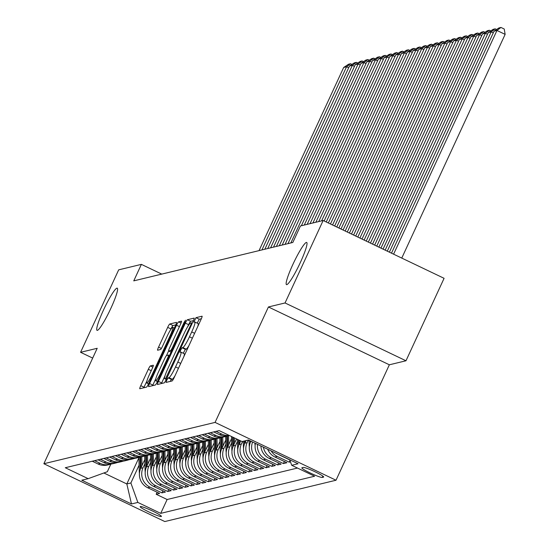 <?xml version="1.0" encoding="UTF-8"?>
<svg xmlns="http://www.w3.org/2000/svg" width="549" height="549" viewBox="0 0 549 549"><rect width="100%" height="100%" fill="white"/><g stroke="black" fill="none" stroke-linecap="round" stroke-linejoin="round"><path stroke-width="0.82" d="M166.724 380.244L166.045 382.413L172.112 380.958A3.582 0.453 -64.4 0 0 174.17 377.582L201.099 319.305A3.582 0.453 -64.4 0 0 202.08 316.21A3.582 0.453 -64.4 0 0 202.025 316.21L195.993 317.665L193.866 322.194L194.682 322.009A11.474 1.455 -64.4 0 1 194.84 322.016A11.474 1.455 -64.4 0 1 191.711 331.932L189.467 336.784A11.474 1.455 -64.4 0 1 182.865 347.586L182.083 347.771L180.642 350.132L179.955 352.3L180.772 352.115A11.474 1.455 -64.4 0 1 180.93 352.129A11.474 1.455 -64.4 0 1 177.801 362.038L175.556 366.897A11.474 1.455 -64.4 0 1 168.955 377.691L168.172 377.884L166.724 380.244M201.366 318.722L199.266 319.223L197.201 323.141M188.98 345.534A11.474 1.455 -64.4 0 1 186.132 349.143L185.349 349.336L183.291 353.254M110.85 308.366A23.374 2.971 -64.4 0 0 117.232 288.17A23.374 2.971 -64.4 0 0 103.445 310.158A23.374 2.971 -64.4 0 0 97.063 330.354A23.374 2.971 -64.4 0 0 110.85 308.366M300.282 262.648A23.374 2.971 -64.4 0 0 306.665 242.452A23.374 2.971 -64.4 0 0 292.878 264.433A23.374 2.971 -64.4 0 0 286.503 284.629A23.374 2.971 -64.4 0 0 300.282 262.648M161.255 516.527A11.687 1.194 -155.2 0 0 161.406 516.431A11.687 1.194 -155.2 0 0 151.977 510.762A11.687 1.194 -155.2 0 0 140.338 506.528A11.687 1.194 -155.2 0 0 140.187 506.624A11.687 1.194 -155.2 0 0 149.616 512.292A11.687 1.194 -155.2 0 0 161.255 516.527M150.378 365.922A3.582 0.453 -64.4 0 0 148.312 369.299L140.764 385.645A3.582 0.453 -64.4 0 0 139.782 388.747A3.582 0.453 -64.4 0 0 139.83 388.747L146.535 387.127A3.582 0.453 -64.4 0 0 148.594 383.758L175.522 325.482A3.582 0.453 -64.4 0 0 176.504 322.387A3.582 0.453 -64.4 0 0 176.449 322.38L169.751 323.999A3.582 0.453 -64.4 0 0 167.685 327.369L158.565 347.119A3.582 0.453 -64.4 0 0 157.584 350.221A3.582 0.453 -64.4 0 0 157.632 350.221L160.5 349.528A3.582 0.453 -64.4 0 0 162.566 346.158L167.088 336.359A9.587 1.222 -64.4 0 1 172.743 327.341A9.587 1.222 -64.4 0 1 170.128 335.631L152.402 373.993A9.587 1.222 -64.4 0 1 146.748 383.01A9.587 1.222 -64.4 0 1 149.362 374.727L152.32 368.331A3.582 0.453 -64.4 0 0 153.295 365.236A3.582 0.453 -64.4 0 0 153.246 365.229L150.378 365.922L152.848 367.103M97.207 348.292L80.579 352.307L118.68 269.847L141.381 264.371L133.764 280.862L292.83 242.473L300.447 225.975L323.148 220.499L285.048 302.959L268.42 306.966L215.078 422.407L43.865 463.733L97.207 348.292M158.421 381.383A3.582 0.453 -64.4 0 0 157.439 384.485A3.582 0.453 -64.4 0 0 157.488 384.485L164.192 382.866A3.582 0.453 -64.4 0 0 166.251 379.496L193.179 321.22A3.582 0.453 -64.4 0 0 194.161 318.125A3.582 0.453 -64.4 0 0 194.106 318.118L187.408 319.738A3.582 0.453 -64.4 0 0 185.342 323.114L158.421 381.383L161.687 382.948A3.582 0.453 -64.4 0 0 161.42 383.538M155.36 385L148.662 386.62A3.582 0.453 -64.4 0 1 148.607 386.613A3.582 0.453 -64.4 0 1 149.589 383.518L176.517 325.241A3.582 0.453 -64.4 0 1 178.583 321.865L181.445 321.172A3.582 0.453 -64.4 0 1 181.499 321.179A3.582 0.453 -64.4 0 1 180.518 324.274L169.6 347.908A3.582 0.453 -64.4 0 0 168.618 351.003A3.582 0.453 -64.4 0 0 168.673 351.01L170.574 350.55A3.582 0.453 -64.4 0 0 172.633 347.174L184.004 322.572L185.487 320.211L184.8 322.38L157.426 381.624A3.582 0.453 -64.4 0 1 155.36 385M157.124 492.227L156.184 494.272L159.649 493.434L147.722 487.732L150.035 487.176A14.61 14.411 -103.6 0 1 143.056 467.727L144.881 463.788M162.909 490.833L161.969 492.878L165.434 492.041L153.507 486.339L155.82 485.776A14.61 14.411 -103.6 0 1 148.841 466.334L150.666 462.388M168.694 489.434L167.747 491.479L171.219 490.641L159.292 484.939L161.605 484.383A14.61 14.411 -103.6 0 1 154.626 464.941L156.451 460.995M174.479 488.04L173.532 490.085L177.004 489.248L165.077 483.545L167.39 482.99A14.61 14.411 -103.6 0 1 160.411 463.541L162.236 459.595M180.264 486.647L179.317 488.692L182.79 487.855L170.856 482.146L173.175 481.59A14.61 14.411 -103.6 0 1 166.196 462.148L168.015 458.202M186.049 485.247L185.102 487.292L188.575 486.455L176.641 480.752L178.953 480.197A14.61 14.411 -103.6 0 1 171.981 460.748L173.8 456.809M191.834 483.854L190.887 485.899L194.36 485.062L182.426 479.359L184.738 478.797A14.61 14.411 -103.6 0 1 177.766 459.355L179.585 455.409M197.613 482.454L196.672 484.499L200.138 483.662L188.211 477.959L190.524 477.404A14.61 14.411 -103.6 0 1 183.544 457.955L185.37 454.016M203.398 481.061L202.457 483.106L205.923 482.269L193.996 476.566L196.309 476.004A14.61 14.411 -103.6 0 1 189.33 456.562L191.155 452.616M209.183 479.668L208.243 481.713L211.708 480.869L199.781 475.166L202.094 474.611A14.61 14.411 -103.6 0 1 195.115 455.169L196.94 451.223M214.968 478.268L214.021 480.313L217.493 479.476L205.566 473.773L207.879 473.217A14.61 14.411 -103.6 0 1 200.9 453.769L202.725 449.823M220.753 476.875L219.806 478.92L223.278 478.083L211.351 472.373L213.664 471.817A14.61 14.411 -103.6 0 1 206.685 452.376L208.51 448.43M226.538 475.475L225.591 477.52L229.063 476.683L217.129 470.98L219.449 470.424A14.61 14.411 -103.6 0 1 212.47 450.976L214.288 447.037M232.323 474.082L231.376 476.127L234.848 475.29L222.915 469.587L225.227 469.024A14.61 14.411 -103.6 0 1 218.255 449.583L220.074 445.637M238.108 472.682L237.161 474.727L240.634 473.89L228.7 468.187L231.012 467.631A14.61 14.411 -103.6 0 1 224.04 448.183L225.859 444.244M243.886 471.289L242.946 473.334L246.412 472.497L234.485 466.794L236.797 466.231A14.61 14.411 -103.6 0 1 229.818 446.79L231.644 442.844M249.671 469.896L248.731 471.941L252.197 471.097L240.27 465.394L242.583 464.838A14.61 14.411 -103.6 0 1 235.603 445.397L237.429 441.451M255.457 468.496L254.516 470.541L257.982 469.704L246.055 464.001L248.368 463.445A14.61 14.411 -103.6 0 1 241.388 443.997L242.589 441.403M261.242 467.103L260.295 469.148L263.767 468.311L251.84 462.601L254.153 462.045A14.61 14.411 -103.6 0 1 247.174 442.604L248.374 440.003L298.073 463.754L291.711 465.291L289.728 459.767M267.027 465.703L266.08 467.748L269.552 466.911L257.625 461.208L259.938 460.652A14.61 14.411 -103.6 0 1 252.615 442.02M272.812 464.31L271.865 466.355L275.337 465.518L263.403 459.815L265.723 459.252A14.61 14.411 -103.6 0 1 257.481 444.347M278.597 462.91L277.65 464.955L281.122 464.118L269.188 458.415L271.501 457.859A14.61 14.411 -103.6 0 1 263.403 447.181M284.382 461.517L283.435 463.562L286.907 462.725L274.974 457.022L277.286 456.459A14.61 14.411 -103.6 0 1 271.11 450.866M289.989 460.494L289.22 462.169L290.483 461.86M147.722 487.732A14.61 14.411 76.4 0 1 140.743 468.29L144.758 459.602M153.507 486.339A14.61 14.411 76.4 0 1 146.528 466.89L150.543 458.202M159.292 484.939A14.61 14.411 76.4 0 1 152.313 465.497L156.328 456.809M165.077 483.545A14.61 14.411 76.4 0 1 158.098 464.104L162.113 455.416M170.856 482.146A14.61 14.411 76.4 0 1 163.883 462.704L167.898 454.016M176.641 480.752A14.61 14.411 76.4 0 1 169.668 461.311L173.676 452.623M182.426 479.359A14.61 14.411 76.4 0 1 175.447 459.911L179.461 451.223M188.211 477.959A14.61 14.411 76.4 0 1 181.232 458.518L185.246 449.83M193.996 476.566A14.61 14.411 76.4 0 1 187.017 457.118L191.031 448.43M199.781 475.166A14.61 14.411 76.4 0 1 192.802 455.725L196.817 447.037M205.566 473.773A14.61 14.411 76.4 0 1 198.587 454.332L202.602 445.644M211.351 472.373A14.61 14.411 76.4 0 1 204.372 452.932L208.387 444.244M217.129 470.98A14.61 14.411 76.4 0 1 210.157 451.539L214.172 442.851M222.915 469.587A14.61 14.411 76.4 0 1 215.942 450.139L219.95 441.451M228.7 468.187A14.61 14.411 76.4 0 1 221.721 448.746L225.735 440.058M234.485 466.794A14.61 14.411 76.4 0 1 227.506 447.346L231.52 438.658M240.27 465.394A14.61 14.411 76.4 0 1 233.291 445.953L236.544 438.912M246.055 464.001A14.61 14.411 76.4 0 1 239.076 444.56L240.75 440.929M251.84 462.601A14.61 14.411 76.4 0 1 244.861 443.16L246.062 440.566M257.625 461.208A14.61 14.411 76.4 0 1 250.646 441.767L250.879 441.259M303.261 467.439L301.984 467.748A11.323 1.153 -155.2 0 0 301.84 467.844A11.323 1.153 -155.2 0 0 310.981 473.334A11.323 1.153 -155.2 0 0 322.249 477.438L323.526 477.129A11.323 1.153 -155.2 0 0 323.67 477.033A11.323 1.153 -155.2 0 0 314.536 471.543A11.323 1.153 -155.2 0 0 303.261 467.439M215.078 422.407L336.015 480.231L164.803 521.55L43.865 463.733M156.184 494.272L167.129 499.508L160.727 513.363L314.591 476.23L291.711 465.291M160.727 513.363L137.847 502.424L131.486 503.961L81.808 480.203L88.169 478.673L65.29 467.734L219.154 430.601L242.034 441.54L248.395 440.003M92.266 461.222L98.038 463.98A14.61 14.411 76.4 0 0 107.563 464.989L109.875 464.433A14.61 14.411 -103.6 0 1 100.357 463.425L94.586 460.666M98.051 459.822L103.823 462.587A14.61 14.411 76.4 0 0 113.348 463.596L115.661 463.033A14.61 14.411 -103.6 0 1 106.142 462.025L100.364 459.266M103.836 458.429L109.608 461.187A14.61 14.411 76.4 0 0 119.133 462.196L121.446 461.64A14.61 14.411 -103.6 0 1 111.921 460.632L106.149 457.873M109.622 457.036L115.393 459.794A14.61 14.411 76.4 0 0 124.918 460.803L127.231 460.24A14.61 14.411 -103.6 0 1 117.706 459.232L111.934 456.473M115.407 455.636L121.178 458.394A14.61 14.411 76.4 0 0 130.703 459.403L133.016 458.847A14.61 14.411 -103.6 0 1 123.491 457.839L117.719 455.08M121.192 454.243L126.963 457.001A14.61 14.411 76.4 0 0 136.488 458.01L138.801 457.447A14.61 14.411 -103.6 0 1 129.276 456.445L123.504 453.68M126.977 452.843L132.748 455.601A14.61 14.411 76.4 0 0 142.273 456.61L144.586 456.054A14.61 14.411 -103.6 0 1 135.061 455.046L129.29 452.287M132.762 451.45L138.533 454.208A14.61 14.411 76.4 0 0 148.052 455.217L150.371 454.661A14.61 14.411 -103.6 0 1 140.846 453.652L135.075 450.894M138.54 450.056L144.312 452.815A14.61 14.411 76.4 0 0 153.837 453.824L156.149 453.261A14.61 14.411 -103.6 0 1 146.631 452.252L140.86 449.494M144.325 448.657L150.097 451.415A14.61 14.411 76.4 0 0 159.622 452.424L161.934 451.868A14.61 14.411 -103.6 0 1 152.416 450.859L146.638 448.101M150.11 447.263L155.882 450.022A14.61 14.411 76.4 0 0 165.407 451.031L167.72 450.468A14.61 14.411 -103.6 0 1 158.194 449.459L152.423 446.701M155.895 445.863L161.667 448.622A14.61 14.411 76.4 0 0 171.192 449.631L173.505 449.075A14.61 14.411 -103.6 0 1 163.979 448.066L158.208 445.308M161.68 444.47L167.452 447.229A14.61 14.411 76.4 0 0 176.977 448.238L179.29 447.682A14.61 14.411 -103.6 0 1 169.765 446.673L163.993 443.908M167.466 443.07L173.237 445.829A14.61 14.411 76.4 0 0 182.762 446.838L185.075 446.282A14.61 14.411 -103.6 0 1 175.55 445.273L169.778 442.515M173.251 441.677L179.022 444.436A14.61 14.411 76.4 0 0 188.547 445.445L190.86 444.889A14.61 14.411 -103.6 0 1 181.335 443.88L175.563 441.121M179.036 440.284L184.807 443.043A14.61 14.411 76.4 0 0 194.325 444.052L196.645 443.489A14.61 14.411 -103.6 0 1 187.12 442.48L181.348 439.722M184.814 438.884L190.592 441.643A14.61 14.411 76.4 0 0 200.111 442.652L202.423 442.096A14.61 14.411 -103.6 0 1 192.905 441.087L187.134 438.328M190.599 437.491L196.37 440.25A14.61 14.411 76.4 0 0 205.896 441.259L208.208 440.696A14.61 14.411 -103.6 0 1 198.69 439.687L192.912 436.929M196.384 436.091L202.156 438.85A14.61 14.411 76.4 0 0 211.681 439.859L213.993 439.303A14.61 14.411 -103.6 0 1 204.468 438.294L198.697 435.535M202.169 434.698L207.941 437.457A14.61 14.411 76.4 0 0 217.466 438.466L219.778 437.91A14.61 14.411 -103.6 0 1 210.253 436.901L204.482 434.135M207.954 433.298L213.726 436.057A14.61 14.411 76.4 0 0 223.251 437.066L225.564 436.51A14.61 14.411 -103.6 0 1 216.038 435.501L210.267 432.742M213.739 431.905L219.511 434.664A14.61 14.411 76.4 0 0 229.036 435.673L229.516 435.556M229.304 435.453A14.61 14.411 -103.6 0 1 221.823 434.108L216.052 431.349M279.043 454.654A14.61 14.411 76.4 0 0 280.759 455.622L289.79 459.945M289.22 462.169L277.286 456.459M283.435 463.562L271.501 457.859M277.65 464.955L265.723 459.252M271.865 466.355L259.938 460.652M266.08 467.748L254.153 462.045M260.295 469.148L248.368 463.445M254.516 470.541L242.583 464.838M248.731 471.941L236.797 466.231M242.946 473.334L231.012 467.631M237.161 474.727L225.227 469.024M231.376 476.127L219.449 470.424M225.591 477.52L213.664 471.817M219.806 478.92L207.879 473.217M214.021 480.313L202.094 474.611M208.243 481.713L196.309 476.004M202.457 483.106L190.524 477.404M196.672 484.499L184.738 478.797M190.887 485.899L178.953 480.197M185.102 487.292L173.175 481.59M179.317 488.692L167.39 482.99M173.532 490.085L161.605 484.383M167.747 491.479L155.82 485.776M161.969 492.878L150.035 487.176M167.129 499.508L297.483 468.05M138.883 457.859L126.826 483.957L130.875 482.983L139.096 465.181M268.42 306.966L389.358 364.79L405.986 360.775L285.048 302.959M405.986 360.775L444.086 278.316L323.148 220.499M80.579 352.307L92.678 358.092M389.358 364.79L336.015 480.231M161.749 274.102L141.381 264.371M103.871 472.984L126.826 483.957L131.486 503.961M110.836 464.166L107.336 471.728L88.169 478.673M267.706 449.233A14.61 14.411 76.4 0 0 274.974 457.022M227.272 435.981A14.61 14.411 -103.6 0 1 225.564 436.51M260.885 445.973A14.61 14.411 76.4 0 0 269.188 458.415M221.487 437.381A14.61 14.411 -103.6 0 1 219.778 437.91M255.422 443.359A14.61 14.411 76.4 0 0 263.403 459.815M215.702 438.775A14.61 14.411 -103.6 0 1 213.993 439.303M209.917 440.168A14.61 14.411 -103.6 0 1 208.208 440.696M204.132 441.568A14.61 14.411 -103.6 0 1 202.423 442.096M198.354 442.961A14.61 14.411 -103.6 0 1 196.645 443.489M192.569 444.361A14.61 14.411 -103.6 0 1 190.86 444.889M186.784 445.754A14.61 14.411 -103.6 0 1 185.075 446.282M180.998 447.154A14.61 14.411 -103.6 0 1 179.29 447.682M175.213 448.547A14.61 14.411 -103.6 0 1 173.505 449.075M169.428 449.94A14.61 14.411 -103.6 0 1 167.72 450.468M163.643 451.34A14.61 14.411 -103.6 0 1 161.934 451.868M157.858 452.733A14.61 14.411 -103.6 0 1 156.149 453.261M152.08 454.133A14.61 14.411 -103.6 0 1 150.371 454.661M146.295 455.526A14.61 14.411 -103.6 0 1 144.586 456.054M140.51 456.926A14.61 14.411 -103.6 0 1 138.801 457.447M134.725 458.319A14.61 14.411 -103.6 0 1 133.016 458.847M128.94 459.712A14.61 14.411 -103.6 0 1 127.231 460.24M123.154 461.112A14.61 14.411 -103.6 0 1 121.446 461.64M117.369 462.505A14.61 14.411 -103.6 0 1 115.661 463.033M111.584 463.905A14.61 14.411 -103.6 0 1 109.875 464.433M130.875 482.983L137.847 502.424M170.176 381.425L171.439 379.441L172.221 379.256A11.474 1.455 -64.4 0 0 175.069 375.646M183.846 356.651A11.474 1.455 -64.4 0 0 184.196 353.686L180.93 352.129M197.757 326.538A11.474 1.455 -64.4 0 0 198.114 323.581L194.84 322.016M193.44 320.63L190.675 321.295A3.582 0.453 -64.4 0 0 188.616 324.672L187.717 326.614M165.029 375.715L161.687 382.948M165.661 378.487L190.736 324.974L191.423 322.805L190.565 323.004A11.474 1.455 -64.4 0 0 183.963 333.799L167.809 368.763A11.474 1.455 -64.4 0 0 164.673 378.68A11.474 1.455 -64.4 0 0 164.837 378.686L166.525 378.899M155.813 378.68L152.855 385.082A3.582 0.453 -64.4 0 0 152.595 385.666M166.484 355.594L168.605 350.996M158.27 372.435A9.587 1.222 -64.4 0 0 155.648 380.718A9.587 1.222 -64.4 0 0 161.303 371.7L167.548 358.181A3.582 0.453 -64.4 0 0 168.529 355.086A3.582 0.453 -64.4 0 0 168.474 355.086L166.573 355.539A3.582 0.453 -64.4 0 0 164.515 358.916L158.27 372.435M175.783 324.891L173.017 325.557A3.582 0.453 -64.4 0 0 170.959 328.933L170.519 329.88M146.912 380.972L144.03 387.21A3.582 0.453 -64.4 0 0 143.763 387.8M401.765 258.085L505.135 34.367L496.962 30.463L393.592 254.173M391.485 253.171L494.073 31.156L498.938 27.937L500.963 27.45L504.229 29.015L505.135 34.367M500.963 27.45L496.962 30.463L494.073 31.156M493.283 32.865L491.177 31.856L389.385 252.163M387.278 251.154L488.287 32.556L493.153 29.337L495.177 28.843L496.564 29.509M495.177 28.843L491.177 31.856L488.287 32.556M487.498 34.258L485.391 33.256L385.172 250.152M383.065 249.143L482.502 33.949L487.368 30.73L489.392 30.243L490.779 30.902M489.392 30.243L485.391 33.256L482.502 33.949M481.713 35.658L479.606 34.649L380.965 248.141M378.858 247.132L476.717 35.349L481.583 32.123L483.607 31.636L484.993 32.302M483.607 31.636L479.606 34.649L476.717 35.349M475.928 37.051L473.828 36.042L376.751 246.124M374.651 245.122L470.932 36.742L475.798 33.523L477.822 33.036L479.208 33.695M477.822 33.036L473.828 36.042L470.932 36.742M470.143 38.451L468.043 37.442L372.545 244.113M370.438 243.104L465.147 38.142L470.013 34.916L472.037 34.429L473.423 35.095M472.037 34.429L468.043 37.442L465.147 38.142M464.358 39.844L462.258 38.835L368.338 242.102M255.113 445.486A9.676 9.553 -103.6 0 1 254.983 444.141L254.949 443.139M366.231 241.093L459.362 39.535L464.228 36.316L466.252 35.829L467.645 36.488M466.252 35.829L462.258 38.835L459.362 39.535M458.58 41.237L456.473 40.235L364.124 240.091M249.328 446.886A9.676 9.553 -103.6 0 1 249.198 445.534L249.047 440.312M362.024 239.083L453.577 40.928L458.449 37.709L460.474 37.222L461.86 37.888M250.166 440.847L250.22 442.775M460.474 37.222L456.473 40.235L453.577 40.928M452.795 42.637L450.688 41.628L359.918 238.074M243.543 448.279A9.676 9.553 -103.6 0 1 243.413 446.934L243.248 441.245M357.811 237.072L447.799 42.328L452.664 39.109L454.689 38.615L456.075 39.281M245.094 442.659L245.039 440.813M244.346 440.977L244.442 444.168M454.689 38.615L450.688 41.628L447.799 42.328M447.01 44.03L444.903 43.028L355.711 236.063M240.352 441.801L240.318 440.717M237.758 449.679A9.676 9.553 -103.6 0 1 237.628 448.327L237.367 439.31M353.604 235.054L442.014 43.721L446.879 40.502L448.904 40.015L450.29 40.674M239.309 444.052L239.199 440.181M238.486 439.845L238.657 445.568M448.904 40.015L444.903 43.028L442.014 43.721M441.224 45.43L439.118 44.421L351.497 234.052M234.567 443.194L234.409 437.896M231.98 451.072A9.676 9.553 -103.6 0 1 231.843 449.727L231.458 436.482M349.39 233.044L436.229 45.121L441.094 41.896L443.118 41.408L444.505 42.074M233.524 445.445L233.291 437.361M232.584 437.018L232.872 446.961M443.118 41.408L439.118 44.421L436.229 45.121M435.439 46.823L433.333 45.814L347.291 232.042M228.782 444.587L228.528 435.782M226.195 452.472A9.676 9.553 -103.6 0 1 226.058 451.12L225.632 436.496M345.184 231.033L430.443 46.514L435.309 43.296L437.333 42.808L438.72 43.467M227.739 446.845L227.423 435.968M226.73 436.174L227.087 448.361M437.333 42.808L433.333 45.814L430.443 46.514M429.654 48.223L427.554 47.214L343.077 230.024M222.997 445.987L222.743 437.182M220.41 453.865A9.676 9.553 -103.6 0 1 220.273 452.52L219.847 437.889M340.977 229.022L424.658 47.914L429.524 44.689L431.548 44.201L432.935 44.867M221.954 448.238L221.638 437.361M220.945 437.574L221.302 449.755M431.548 44.201L427.554 47.214L424.658 47.914M423.869 49.616L421.769 48.607L338.87 228.013M217.212 447.38L216.958 438.576M214.625 455.258A9.676 9.553 -103.6 0 1 214.494 453.913L214.062 439.282M336.763 227.005L418.873 49.307L423.739 46.089L425.763 45.601L427.149 46.26M216.176 449.638L215.853 438.754M215.16 438.967L215.517 451.148M425.763 45.601L421.769 48.607L418.873 49.307M418.084 51.009L415.984 50.007L334.664 226.003M211.427 448.78L211.173 439.975M208.84 456.658A9.676 9.553 -103.6 0 1 208.709 455.306L208.284 440.682M332.557 224.994L413.088 50.7L417.954 47.482L419.978 46.994L421.371 47.66M210.391 451.031L210.068 440.154M209.382 440.367L209.732 452.548M419.978 46.994L415.984 50.007L413.088 50.7M412.306 52.409L410.199 51.4L330.45 223.992M205.649 450.173L205.388 441.369M203.055 458.051A9.676 9.553 -103.6 0 1 202.924 456.706L202.499 442.075M328.35 222.983L407.303 52.1L412.175 48.882L414.2 48.387L415.586 49.053M204.605 452.431L204.29 441.547M203.597 441.76L203.947 453.941M414.2 48.387L410.199 51.4L407.303 52.1M406.521 53.802L404.414 52.8L326.243 221.974M199.863 451.573L199.603 442.769M197.269 459.451A9.676 9.553 -103.6 0 1 197.139 458.099L196.714 443.475M324.136 220.972L401.525 53.493L406.39 50.275L408.415 49.787L409.801 50.446M198.82 453.824L198.505 442.947M197.812 443.153L198.168 455.341M408.415 49.787L404.414 52.8L401.525 53.493M400.736 55.202L398.629 54.193L321.618 220.87M194.078 452.966L193.818 444.162M191.484 460.844A9.676 9.553 -103.6 0 1 191.354 459.499L190.928 444.868M318.722 221.57L395.74 54.893L400.605 51.668L402.63 51.181L404.016 51.846M193.035 455.217L192.72 444.34M192.026 444.553L192.383 456.734M402.63 51.181L398.629 54.193L395.74 54.893M394.951 56.595L392.844 55.586L315.833 222.263M188.293 454.359L188.039 445.555M185.706 462.244A9.676 9.553 -103.6 0 1 185.569 460.892L185.143 446.268M312.937 222.963L389.955 56.286L394.82 53.068L396.845 52.58L398.231 53.239M187.25 456.617L186.934 445.74M186.241 445.946L186.598 458.134M396.845 52.58L392.844 55.586L389.955 56.286M389.166 57.988L387.059 56.986L310.048 223.663M182.508 455.759L182.254 446.955M179.921 463.637A9.676 9.553 -103.6 0 1 179.784 462.285L179.358 447.661M307.152 224.363L384.17 57.686L389.035 54.461L391.06 53.974L392.446 54.639M181.465 458.01L181.149 447.133M180.456 447.346L180.813 459.527M391.06 53.974L387.059 56.986L384.17 57.686M383.38 59.388L381.281 58.379L304.263 225.056M176.723 457.152L176.469 448.348M174.136 465.03A9.676 9.553 -103.6 0 1 173.999 463.685L173.573 449.055M301.367 225.756L378.385 59.079L383.25 55.861L385.274 55.374L386.661 56.032M175.68 459.41L175.364 448.526M174.671 448.739L175.028 460.92M385.274 55.374L381.281 58.379L378.385 59.079M377.595 60.781L375.495 59.779L290.86 242.946M170.938 458.552L170.684 449.748M168.351 466.43A9.676 9.553 -103.6 0 1 168.22 465.078L167.788 450.454M287.964 243.646L372.599 60.472L377.465 57.254L379.489 56.767L380.876 57.432M169.902 460.803L169.579 449.926M168.886 450.132L169.243 462.32M379.489 56.767L375.495 59.779L372.599 60.472M371.81 62.181L369.71 61.172L285.075 244.339M165.153 459.945L164.899 451.141M162.566 467.823A9.676 9.553 -103.6 0 1 162.435 466.478L162.01 451.848M282.179 245.039L366.814 61.872L371.68 58.654L373.704 58.16L375.097 58.825M164.117 462.196L163.794 451.319M163.108 451.532L163.458 463.713M373.704 58.16L369.71 61.172L366.814 61.872M366.032 63.574L363.925 62.572L279.29 245.739M159.375 461.345L159.114 452.541M156.781 469.223A9.676 9.553 -103.6 0 1 156.65 467.872L156.225 453.248M276.394 246.432L361.029 63.265L365.902 60.047L367.926 59.56L369.312 60.218M158.332 463.596L158.016 452.719M157.323 452.925L157.673 465.113M367.926 59.56L363.925 62.572L361.029 63.265M360.247 64.974L358.14 63.965L273.505 247.132M153.59 462.738L153.329 453.934M150.996 470.617A9.676 9.553 -103.6 0 1 150.865 469.271L150.44 454.641M270.616 247.832L355.251 64.665L360.117 61.44L362.141 60.953L363.527 61.618M152.547 464.989L152.231 454.112M151.538 454.325L151.888 466.506M362.141 60.953L358.14 63.965L355.251 64.665M354.462 66.367L352.355 65.358L267.72 248.532M147.805 464.131L147.544 455.327M145.21 472.01A9.676 9.553 -103.6 0 1 145.08 470.665L144.655 456.041M264.831 249.225L349.466 66.058L354.331 62.84L356.356 62.353L357.742 63.011M146.761 466.389L146.446 455.512M145.753 455.718L146.109 467.906M356.356 62.353L352.355 65.358L349.466 66.058M348.677 67.76L346.57 66.758L261.935 249.925M142.019 465.531L141.766 456.727M139.432 473.41A9.676 9.553 -103.6 0 1 139.295 472.058L138.87 457.434M259.046 250.625L343.681 67.458L348.546 64.233L350.571 63.746L351.957 64.411M140.976 467.782L140.661 456.905M139.968 457.118L140.324 469.299M350.571 63.746L346.57 66.758L343.681 67.458M140.743 468.29L143.056 467.727M146.528 466.89L148.841 466.334M152.313 465.497L154.626 464.941M158.098 464.104L160.411 463.541M163.883 462.704L166.196 462.148M169.668 461.311L171.981 460.748M175.447 459.911L177.766 459.355M181.232 458.518L183.544 457.955M187.017 457.118L189.33 456.562M192.802 455.725L195.115 455.169M198.587 454.332L200.9 453.769M204.372 452.932L206.685 452.376M210.157 451.539L212.47 450.976M215.942 450.139L218.255 449.583M221.721 448.746L224.04 448.183M227.506 447.346L229.818 446.79M233.291 445.953L235.603 445.397M239.076 444.56L241.388 443.997M244.861 443.16L247.174 442.604M250.646 441.767L251.6 441.533M98.038 463.98L100.357 463.425M103.823 462.587L106.142 462.025M109.608 461.187L111.921 460.632M115.393 459.794L117.706 459.232M121.178 458.394L123.491 457.839M126.963 457.001L129.276 456.445M132.748 455.601L135.061 455.046M138.533 454.208L140.846 453.652M144.312 452.815L146.631 452.252M150.097 451.415L152.416 450.859M155.882 450.022L158.194 449.459M161.667 448.622L163.979 448.066M167.452 447.229L169.765 446.673M173.237 445.829L175.55 445.273M179.022 444.436L181.335 443.88M184.807 443.043L187.12 442.48M190.592 441.643L192.905 441.087M196.37 440.25L198.69 439.687M202.156 438.85L204.468 438.294M207.941 437.457L210.253 436.901M213.726 436.057L216.038 435.501M219.511 434.664L221.823 434.108M322.867 476.107L322.249 477.438M172.221 379.256L168.955 377.691M178.466 368.29L175.556 366.897M180.71 363.431L177.801 362.038M185.349 349.336L182.083 347.771M186.132 349.143L182.865 347.586M192.383 338.177L189.467 336.784M194.627 333.318L191.711 331.932M199.266 319.223L195.993 317.665M171.439 379.441L168.172 377.884M188.616 324.672L185.342 323.114M190.675 321.295L187.408 319.738M167.685 376.401L167.102 376.127M191.32 325.248L190.736 324.974M192.26 323.217L191.45 322.833M166.306 379.386L164.837 378.686M152.855 385.082L149.589 383.518M179.427 326.634L176.517 325.241M181.046 323.045L178.583 321.865M168.618 351.003L171.041 352.163L168.673 351.01M171.562 351.024L170.574 350.55M173.216 347.455L172.633 347.174M184.581 322.846L184.004 322.572M161.88 371.975L161.303 371.7M168.131 358.463L167.548 358.181M168.529 355.086L169.476 355.539L168.564 355.121M152.979 374.267L152.402 373.993M170.705 335.906L170.128 335.631M161.358 348.457L158.565 347.119M170.959 328.933L167.685 327.369M173.017 325.557L169.751 323.999M144.03 387.21L140.764 385.645M151.229 370.692L148.312 369.299M192.26 323.203L191.423 322.805M166.278 379.441L164.673 378.68M157.446 381.576L155.648 380.718M148.546 383.868L146.748 383.01M174.314 328.096L172.743 327.341"/></g></svg>
